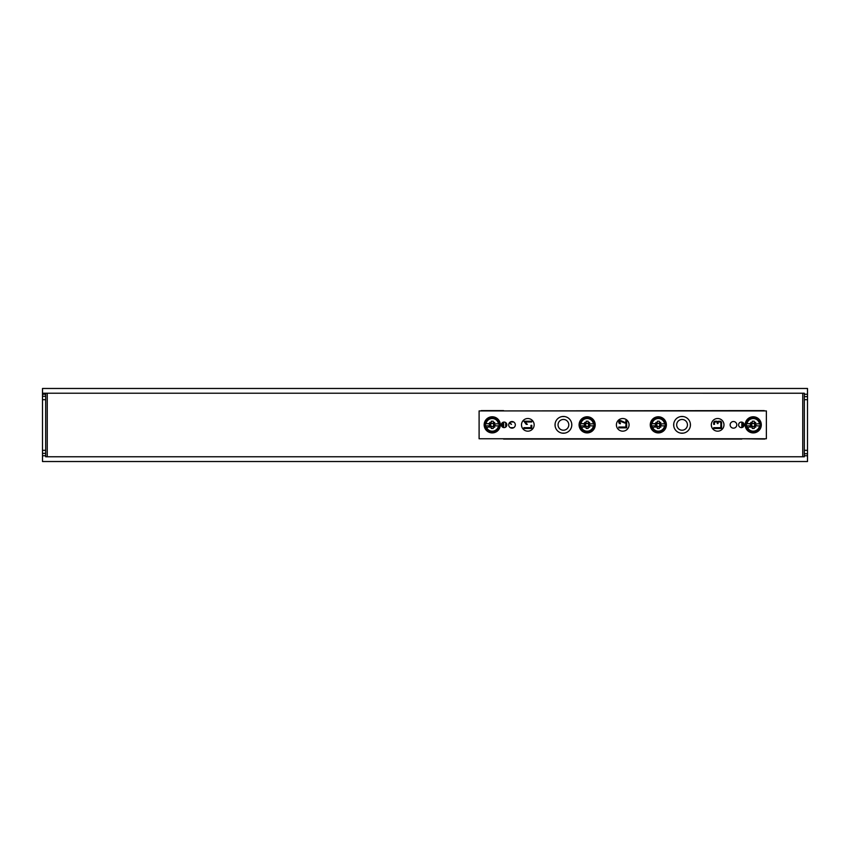 <?xml version="1.0" encoding="UTF-8"?>
<svg xmlns="http://www.w3.org/2000/svg" width="850" height="850" viewBox="0 0 850 850"><rect width="100%" height="100%" fill="white"/><g stroke="black" fill="none" stroke-linecap="round" stroke-linejoin="round"><path stroke-width="1.27" d="M804.334 399.681L804.334 456.769L802.751 456.769L802.751 393.231L804.334 393.231L804.334 399.681L807.5 399.681L807.5 388.471L42.5 388.471L42.5 461.529L807.5 461.529L807.5 399.681M804.334 393.231L42.5 393.221L47.249 393.231L47.249 456.769L45.666 456.769L45.666 450.319L42.5 450.319M804.334 456.769L45.666 456.769M45.666 393.231L45.666 450.319M45.666 455.749L42.5 455.749M45.666 453.369L42.5 453.369M45.666 399.681L42.5 399.681M45.666 396.291L42.5 396.291M45.666 394.251L42.5 394.251M804.334 455.749L807.5 455.749M804.334 453.709L807.5 453.709M804.334 450.319L807.5 450.319M804.334 396.631L807.5 396.631M804.334 394.251L807.5 394.251M565.994 429.558A5.376 5.376 0 0 0 568.14 422.259A5.376 5.376 0 0 0 560.841 420.123A5.376 5.376 0 0 0 558.694 427.422A5.376 5.376 0 0 0 565.994 429.558M741.838 438.759L764.713 439.078M743.431 422.992L743.431 426.7M743.017 422.609L743.017 427.072M741.976 422.142L741.976 427.539M741.838 422.11L741.838 427.571M480.367 438.759L503.593 438.759M741.838 439.078L503.593 439.078M502.042 422.992L502.042 426.7M502.456 422.609L502.456 427.072M503.498 422.142L503.498 427.539M741.838 410.603L503.593 410.922M503.636 422.11L503.636 427.571M481.259 410.603L503.593 410.603M741.88 410.603L764.214 410.603M680.903 416.532L683.209 416.532M673.753 423.693L673.753 425.988M683.209 433.149L680.903 433.149M690.359 425.988L690.359 423.693M679.479 420.123A5.376 5.376 0 0 0 677.333 427.422A5.376 5.376 0 0 0 684.633 429.558A5.376 5.376 0 0 0 686.779 422.259A5.376 5.376 0 0 0 679.479 420.123M571.721 423.693L571.721 425.988M562.264 416.532L564.559 416.532M555.114 425.988L555.114 423.693M564.559 433.149L562.264 433.149M505.676 422.567L505.676 427.114M509.66 422.482L511.541 424.362L509.171 423.109M510.297 421.993L513.719 421.993M515.291 425.319L515.164 425.85M513.719 427.688L510.297 427.688M498.822 421.239A7.512 7.512 0 0 1 495.837 431.439A7.512 7.512 0 0 1 485.637 428.442A7.512 7.512 0 0 1 488.633 418.243A7.512 7.512 0 0 1 498.822 421.239A7.512 7.512 0 0 1 495.837 431.439A7.512 7.512 0 0 1 485.637 428.442A7.512 7.512 0 0 1 488.633 418.243A7.512 7.512 0 0 1 498.822 421.239M489.504 425.85L490.556 425.85L490.556 423.842L489.504 423.842L489.504 425.85L485.424 425.85A6.885 6.885 0 0 1 485.424 423.842L485.987 423.842A6.332 6.332 0 0 1 498.483 423.842L499.035 423.842A6.874 6.874 0 0 1 499.035 425.85L494.955 425.85L494.955 423.842M490.769 425.85L491.226 426.307A12.548 2.178 -36.5 0 1 489.759 427.306A12.548 2.178 126.5 0 1 490.769 425.85L486.678 427.879A6.332 6.332 0 0 0 498.483 425.85L499.035 425.85M491.226 426.307L491.226 428.464A12.314 6.162 0 0 0 493.234 428.464L493.234 426.307A12.548 2.178 36.5 0 0 494.7 427.306A12.548 2.178 -126.5 0 0 493.691 425.85L498.483 425.85M493.234 428.464L493.234 426.509L491.226 426.509L491.226 428.464M493.234 423.374A12.548 2.178 -36.5 0 1 494.7 422.376A12.548 2.178 126.5 0 1 493.691 423.842L493.234 421.217A12.314 6.162 180 0 0 491.226 421.217L491.226 423.374A12.548 2.178 -143.5 0 0 489.759 422.376A12.548 2.178 53.5 0 0 490.769 423.842L493.234 423.172M494.7 422.376L493.234 423.842L493.903 423.842L493.234 426.509M486.678 427.879A6.332 6.332 0 0 1 485.987 425.85L490.386 425.85M485.987 425.85L485.424 425.85M489.504 423.842L488.272 423.842M491.226 423.374L485.424 423.842M499.035 423.842L493.691 423.842M493.903 425.85L494.955 425.85M494.7 427.306L493.691 425.85M491.226 421.217L491.226 423.172M489.759 422.376L491.226 423.842M489.759 427.306L491.226 425.85M593.736 421.239A7.512 7.512 0 0 1 590.75 431.439A7.512 7.512 0 0 1 580.55 428.442A7.512 7.512 0 0 1 583.546 418.243A7.512 7.512 0 0 1 593.736 421.239A7.512 7.512 0 0 1 590.75 431.439A7.512 7.512 0 0 1 580.55 428.442A7.512 7.512 0 0 1 583.546 418.243A7.512 7.512 0 0 1 593.736 421.239M584.418 425.85L585.469 425.85L585.469 423.842L584.418 423.842L584.418 425.85L580.338 425.85A6.885 6.885 0 0 1 580.338 423.842L580.901 423.842A6.332 6.332 0 0 1 593.396 423.842L593.948 423.842A6.874 6.874 0 0 1 593.948 425.85L589.868 425.85L589.868 423.842M585.682 425.85L586.139 426.307A12.548 2.178 -36.5 0 1 584.673 427.306A12.548 2.178 126.5 0 1 585.682 425.85L581.591 427.879A6.332 6.332 0 0 0 593.396 425.85L593.948 425.85M586.139 426.307L586.139 428.464A12.314 6.162 0 0 0 588.147 428.464L588.147 426.307A12.548 2.178 36.5 0 0 589.613 427.306A12.548 2.178 -126.5 0 0 588.604 425.85L593.396 425.85M588.147 428.464L588.147 426.509L586.139 426.509L586.139 428.464M588.147 423.374A12.548 2.178 -36.5 0 1 589.613 422.376A12.548 2.178 126.5 0 1 588.604 423.842L588.147 421.217A12.314 6.162 180 0 0 586.139 421.217L586.139 423.374A12.548 2.178 -143.5 0 0 584.673 422.376A12.548 2.178 53.5 0 0 585.682 423.842L588.147 423.172M589.613 422.376L588.147 423.842L588.816 423.842L588.147 426.509M581.591 427.879A6.332 6.332 0 0 1 580.901 425.85L585.299 425.85M580.901 425.85L580.338 425.85M584.418 423.842L583.185 423.842M586.139 423.374L580.338 423.842M593.948 423.842L588.604 423.842M588.816 425.85L589.868 425.85M589.613 427.306L588.604 425.85M586.139 421.217L586.139 423.172M584.673 422.376L586.139 423.842M584.673 427.306L586.139 425.85M742.709 422.408A2.773 2.773 0 0 0 738.947 423.513A2.773 2.773 0 0 0 740.053 427.274A2.773 2.773 0 0 0 743.803 426.169A2.773 2.773 0 0 0 742.709 422.408M479.103 410.922L766.371 410.922L766.371 438.759L479.103 438.759L479.103 410.922M502.764 427.274A2.773 2.773 0 0 0 506.526 426.169A2.773 2.773 0 0 0 505.421 422.408A2.773 2.773 0 0 0 501.67 423.513A2.773 2.773 0 0 0 502.764 427.274M510.414 427.752A3.326 3.326 0 0 0 514.919 426.434A3.326 3.326 0 0 0 513.591 421.929A3.326 3.326 0 0 0 509.086 423.247A3.326 3.326 0 0 0 510.414 427.752M731.871 427.752A3.326 3.326 0 0 0 736.387 426.434A3.326 3.326 0 0 0 735.059 421.929A3.326 3.326 0 0 0 730.554 423.247A3.326 3.326 0 0 0 731.871 427.752M622.731 431.173A6.332 6.332 0 0 0 629.064 424.841A6.332 6.332 0 0 0 622.731 418.519A6.332 6.332 0 0 0 616.409 424.841A6.332 6.332 0 0 0 622.731 431.173M686.077 417.488A8.383 8.383 0 0 0 674.698 420.824A8.383 8.383 0 0 0 678.034 432.204A8.383 8.383 0 0 0 689.414 428.857A8.383 8.383 0 0 0 686.077 417.488M567.439 417.488A8.383 8.383 0 0 0 556.059 420.824A8.383 8.383 0 0 0 559.396 432.204A8.383 8.383 0 0 0 570.775 428.857A8.383 8.383 0 0 0 567.439 417.488M757.106 417.764A8.064 8.064 0 0 0 746.162 420.973A8.064 8.064 0 0 0 749.371 431.917A8.064 8.064 0 0 0 760.325 428.708A8.064 8.064 0 0 0 757.106 417.764M662.192 417.764A8.064 8.064 0 0 0 651.249 420.973A8.064 8.064 0 0 0 654.457 431.917A8.064 8.064 0 0 0 665.412 428.708A8.064 8.064 0 0 0 662.192 417.764M591.016 417.764A8.064 8.064 0 0 0 580.061 420.973A8.064 8.064 0 0 0 583.281 431.917A8.064 8.064 0 0 0 594.224 428.708A8.064 8.064 0 0 0 591.016 417.764M496.103 417.764A8.064 8.064 0 0 0 485.148 420.973A8.064 8.064 0 0 0 488.368 431.917A8.064 8.064 0 0 0 499.311 428.708A8.064 8.064 0 0 0 496.103 417.764M527.818 431.173A6.332 6.332 0 0 0 534.151 424.841A6.332 6.332 0 0 0 527.818 418.519A6.332 6.332 0 0 0 521.496 424.841A6.332 6.332 0 0 0 527.818 431.173M717.644 418.519A6.332 6.332 0 0 0 711.322 424.841A6.332 6.332 0 0 0 717.644 431.173A6.332 6.332 0 0 0 723.977 424.841A6.332 6.332 0 0 0 717.644 418.519M620.362 421.356A0.786 0.786 0 0 0 619.576 422.152A0.786 0.786 0 0 0 620.362 422.939L620.362 423.736A1.583 1.583 0 0 1 618.779 422.152A1.583 1.583 0 0 1 620.999 420.707L625.898 422.864L625.898 420.569L626.694 420.569L626.694 423.736L620.681 421.43A0.786 0.786 0 0 0 620.362 421.356M626.694 427.848L618.779 427.848L618.779 427.051L625.898 427.051L625.898 424.681L626.694 424.681L626.694 427.848M527.361 424.362L526.246 424.362L523.866 421.207L531.781 421.207L531.781 421.993L524.981 421.993L527.361 424.362M531.781 428.485L523.866 428.485L523.866 427.688L530.984 427.688L530.984 425.319L531.781 425.319L531.781 428.485M721.607 422.79L721.607 424.362L720.811 424.362L720.811 422.79A0.786 0.786 0 0 0 720.024 421.993L718.834 421.993A0.786 0.786 0 0 0 718.048 422.79L718.048 423.576L717.251 423.576L717.251 422.79A0.786 0.786 0 0 0 716.465 421.993L715.275 421.993A0.786 0.786 0 0 0 714.489 422.79L714.489 424.362L713.692 424.362L713.692 422.79A1.583 1.583 0 0 1 715.275 421.207L716.465 421.207A1.583 1.583 0 0 1 717.644 421.738A1.583 1.583 0 0 1 718.834 421.207L720.024 421.207A1.583 1.583 0 0 1 721.607 422.79M721.607 425.319L721.607 428.485L713.692 428.485L713.692 427.688L720.811 427.688L720.811 425.319L721.607 425.319M664.923 421.239A7.512 7.512 0 0 1 661.927 431.439A7.512 7.512 0 0 1 651.737 428.442A7.512 7.512 0 0 1 654.723 418.243A7.512 7.512 0 0 1 664.923 421.239A7.512 7.512 0 0 1 661.927 431.439A7.512 7.512 0 0 1 651.737 428.442A7.512 7.512 0 0 1 654.723 418.243A7.512 7.512 0 0 1 664.923 421.239M655.605 425.85L656.657 425.85L656.657 423.842L655.605 423.842L655.605 425.85L651.525 425.85A6.885 6.885 0 0 1 651.525 423.842L652.077 423.842A6.332 6.332 0 0 1 664.572 423.842L665.136 423.842A6.874 6.874 0 0 1 665.136 425.85L661.045 425.85L661.045 423.842M656.869 425.85L657.326 426.307A12.548 2.178 -36.5 0 1 655.86 427.306A12.548 2.178 126.5 0 1 656.869 425.85L652.779 427.879A6.332 6.332 0 0 0 664.572 425.85L665.136 425.85M657.326 426.307L657.326 428.464A12.314 6.162 0 0 0 659.334 428.464L659.334 426.307A12.548 2.178 36.5 0 0 660.801 427.306A12.548 2.178 -126.5 0 0 659.791 425.85L664.572 425.85M659.334 428.464L659.334 426.509L657.326 426.509L657.326 428.464M659.334 423.374A12.548 2.178 -36.5 0 1 660.801 422.376A12.548 2.178 126.5 0 1 659.791 423.842L659.334 421.217A12.314 6.162 180 0 0 657.326 421.217L657.326 423.374A12.548 2.178 -143.5 0 0 655.86 422.376A12.548 2.178 53.5 0 0 656.869 423.842L659.334 423.172M660.801 422.376L659.334 423.842L660.004 423.842L659.334 426.509M652.779 427.879A6.332 6.332 0 0 1 652.077 425.85L656.487 425.85M652.077 425.85L651.525 425.85M655.605 423.842L654.372 423.842M657.326 423.374L651.525 423.842M665.136 423.842L659.791 423.842M660.004 425.85L661.045 425.85M660.801 427.306L659.791 425.85M657.326 421.217L657.326 423.172M655.86 422.376L657.326 423.842M655.86 427.306L657.326 425.85M759.836 421.239A7.512 7.512 0 0 1 756.84 431.439A7.512 7.512 0 0 1 746.651 428.442A7.512 7.512 0 0 1 749.636 418.243A7.512 7.512 0 0 1 759.836 421.239A7.512 7.512 0 0 1 756.84 431.439A7.512 7.512 0 0 1 746.651 428.442A7.512 7.512 0 0 1 749.636 418.243A7.512 7.512 0 0 1 759.836 421.239M750.518 425.85L751.57 425.85L751.57 423.842L750.518 423.842L750.518 425.85L746.438 425.85A6.885 6.885 0 0 1 746.438 423.842L746.991 423.842A6.332 6.332 0 0 1 759.486 423.842L760.049 423.842A6.874 6.874 0 0 1 760.049 425.85L755.958 425.85L755.958 423.842M751.782 425.85L752.239 426.307A12.548 2.178 -36.5 0 1 750.773 427.306A12.548 2.178 126.5 0 1 751.782 425.85L747.692 427.879A6.332 6.332 0 0 0 759.486 425.85L760.049 425.85M752.239 426.307L752.239 428.464A12.314 6.162 0 0 0 754.247 428.464L754.247 426.307A12.548 2.178 36.5 0 0 755.714 427.306A12.548 2.178 -126.5 0 0 754.704 425.85L759.486 425.85M754.247 428.464L754.247 426.509L752.239 426.509L752.239 428.464M754.247 423.374A12.548 2.178 -36.5 0 1 755.714 422.376A12.548 2.178 126.5 0 1 754.704 423.842L754.247 421.217A12.314 6.162 180 0 0 752.239 421.217L752.239 423.374A12.548 2.178 -143.5 0 0 750.773 422.376A12.548 2.178 53.5 0 0 751.782 423.842L754.247 423.172M755.714 422.376L754.247 423.842L754.917 423.842L754.247 426.509M747.692 427.879A6.332 6.332 0 0 1 746.991 425.85L751.4 425.85M746.991 425.85L746.438 425.85M750.518 423.842L749.286 423.842M752.239 423.374L746.438 423.842M760.049 423.842L754.704 423.842M754.917 425.85L755.958 425.85M755.714 427.306L754.704 425.85M752.239 421.217L752.239 423.172M750.773 422.376L752.239 423.842M750.773 427.306L752.239 425.85"/></g></svg>
